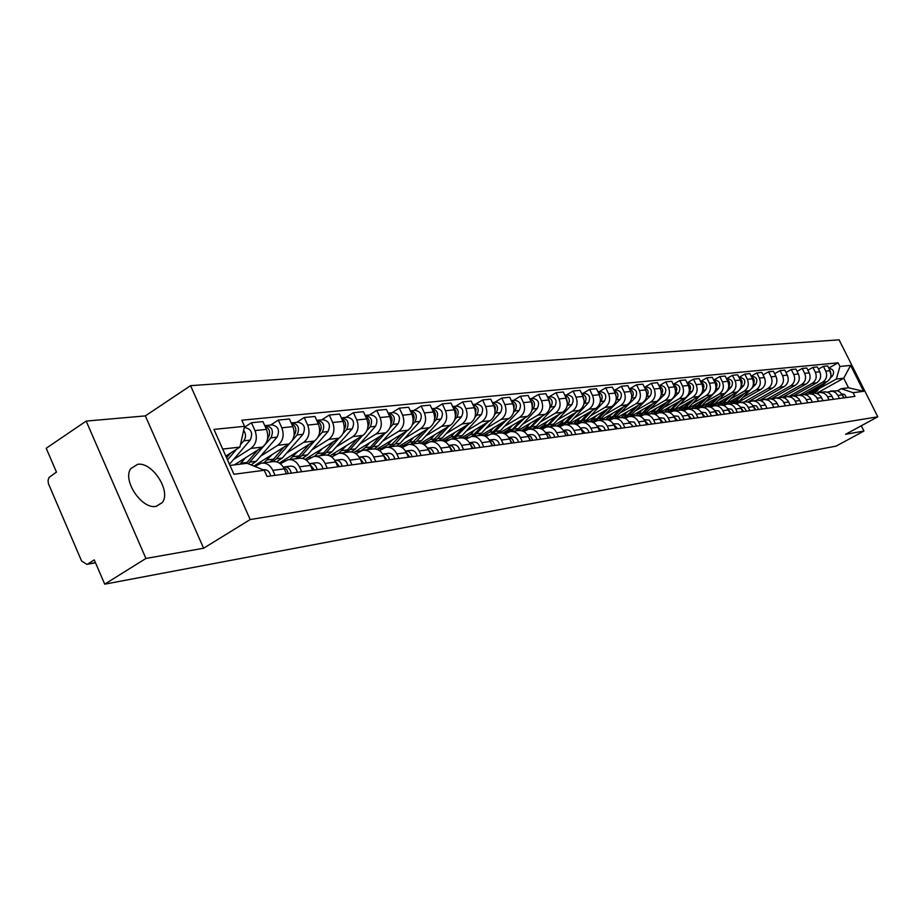 <?xml version="1.0" encoding="UTF-8"?>
<svg xmlns="http://www.w3.org/2000/svg" width="924" height="924" viewBox="0 0 924 924"><rect width="100%" height="100%" fill="white"/><g stroke="black" fill="none" stroke-linecap="round" stroke-linejoin="round"><path stroke-width="1.39" d="M156.017 506.352L162.254 502.587C171.46 491.406 152.31 461.619 137.63 464.333L130.758 468.641C122.199 480.307 141.822 509.551 156.017 506.352M86.175 421.09L145.923 558.466L104.712 584.164L836.081 446.13L863.94 431.046L845.576 434.303L877.8 416.805L839.073 339.836L190.563 385.666L145.357 415.892L86.175 421.09L46.2 448.256L56.456 472.083L49.111 477.396L48.06 480.318L48.406 483.633L81.578 560.972L86.833 564.345L95.403 562.566M145.923 558.466L203.603 548.232L250.185 519.554L877.8 416.805M104.712 584.164L94.248 559.886L87.965 563.871M863.94 431.046L861.295 425.768M804.111 394.479L827.003 381.67C830.849 378.956 831.889 375.306 830.11 370.709L827.719 365.927L823.365 366.354L825.767 371.159C827.558 375.779 826.518 379.452 822.649 382.178L799.884 394.918M827.234 392.099L832.524 391.175L835.677 392.654L837.929 395.437L842.214 394.871L839.974 392.099L837.514 390.806L830.491 391.037M842.214 394.871L843.727 397.898M818.456 369.126L823.365 366.354M837.929 395.437L839.442 398.475M793.416 395.888L816.654 382.871C820.535 380.122 821.575 376.426 819.773 371.783L817.359 366.955L812.912 367.394L815.338 372.245C817.139 376.911 816.1 380.63 812.196 383.379L789.235 396.269M833.529 399.284L831.242 394.975L828.551 392.642L825.201 391.776L820.119 392.353M807.888 370.224L812.912 367.394M816.781 393.451L820.096 392.353L824.15 393.208L826.841 395.553L829.151 399.884M782.455 397.355L806.063 384.095C809.978 381.323 811.029 377.581 809.205 372.88L806.768 367.995L802.217 368.445L804.665 373.354C806.49 378.078 805.439 381.843 801.501 384.627L778.343 397.643M823.099 400.704L820.778 396.35L818.075 393.994L814.691 393.104L809.493 393.705M797.077 371.356L802.217 368.445M806.086 394.837L809.47 393.705L813.559 394.571L816.285 396.939L818.606 401.316M771.217 398.868L795.217 385.354C799.168 382.548 800.23 378.771 798.394 374.001L795.934 369.057L791.267 369.519L793.739 374.486C795.587 379.279 794.524 383.079 790.551 385.886L767.186 399.064M812.415 402.159L810.082 397.759L807.345 395.368L803.926 394.467L798.625 395.079M786.001 372.511L791.267 369.519M795.137 396.246L798.602 395.079L802.725 395.957L805.474 398.359L807.83 402.783M759.69 400.427L784.118 386.636C788.103 383.807 789.177 379.972 787.317 375.156L784.834 370.154L780.064 370.628L782.559 375.652C784.418 380.492 783.344 384.338 779.348 387.191L755.774 400.508M801.489 403.649L799.121 399.191L796.361 396.777L792.919 395.865L787.491 396.488M774.67 373.689L780.064 370.628M783.933 397.701L787.467 396.488L791.637 397.378L794.409 399.803L796.788 404.285M747.874 402.032L772.764 387.953C776.784 385.089 777.858 381.219 775.987 376.334L773.469 371.275L768.583 371.76L771.113 376.842C772.984 381.751 771.91 385.631 767.867 388.519L744.086 401.986M790.297 405.174L787.906 400.658L785.111 398.209L781.646 397.297L776.091 397.932M763.062 374.901L768.583 371.76M772.452 399.18L776.068 397.932L780.272 398.833L783.078 401.293L785.469 405.832M735.747 403.696L761.122 389.304C765.188 386.394 766.262 382.478 764.379 377.546L761.838 372.418L756.825 372.915L759.378 378.066C761.272 383.033 760.186 386.96 756.121 389.882L742.954 397.355M778.828 406.733L776.414 402.171L773.596 399.688L770.096 398.764L764.414 399.411M751.177 376.149L756.825 372.915M760.683 400.704L764.391 399.411L768.641 400.323L771.471 402.818L773.885 407.403M723.307 405.405L749.202 390.679C753.303 387.745 754.388 383.783 752.483 378.782L749.918 373.596L744.779 374.104L747.354 379.314C749.272 384.338 748.186 388.323 744.074 391.279L730.792 398.833M767.082 408.339L765.453 405.047C763.455 401.501 760.567 399.942 756.802 400.369L752.459 400.924M738.992 377.431L744.779 374.104M748.625 402.263L751.709 401.016C755.486 400.577 758.385 402.148 760.383 405.717L762.023 409.02M710.533 407.172L736.982 392.099C741.117 389.131 742.215 385.112 740.286 380.053L737.699 374.798L732.443 375.317L735.042 380.607C736.982 385.689 735.874 389.72 731.727 392.7L718.318 400.358M755.035 409.979L753.395 406.652C751.374 403.049 748.463 401.466 744.663 401.917L740.193 402.483M726.495 378.736L732.443 375.317M736.278 403.869L739.431 402.575C743.254 402.136 746.176 403.719 748.197 407.334L749.849 410.683M699.549 407.784L724.462 393.543C728.632 390.54 729.741 386.475 727.789 381.358L725.178 376.033L719.784 376.565L722.406 381.912C724.37 387.064 723.249 391.152 719.068 394.167L705.543 401.905M742.688 411.654L741.036 408.293C738.992 404.643 736.058 403.049 732.212 403.488L727.615 404.065M713.698 380.076L719.784 376.565M723.608 405.509L726.853 404.169C730.711 403.719 733.656 405.324 735.712 408.997L737.375 412.381M686.775 409.274L711.619 395.033C715.823 391.995 716.943 387.884 714.968 382.686L712.335 377.304L706.802 377.847L709.447 383.264C711.434 388.484 710.313 392.619 706.086 395.668L692.434 403.511M730.029 413.386L728.355 409.967C726.299 406.271 723.33 404.654 719.449 405.105L714.726 405.705M700.623 381.416L706.802 377.847M710.602 407.195L713.952 405.798C717.844 405.347 720.824 406.976 722.891 410.695L724.578 414.125M673.457 410.926L698.452 396.558C702.69 393.485 703.822 389.316 701.824 384.061L699.156 378.597L693.485 379.163L696.165 384.65C698.163 389.928 697.031 394.121 692.769 397.216L678.99 405.151M717.047 415.153L715.349 411.688C713.27 407.958 710.267 406.306 706.363 406.768L701.501 407.38M687.248 382.779L693.485 379.163M697.274 408.928L700.715 407.472C704.642 407.022 707.657 408.674 709.748 412.439L711.445 415.916M675.987 420.743L674.243 417.14C672.083 413.247 668.999 411.538 664.968 412L659.667 412.682L684.927 398.128C689.212 395.01 690.355 390.783 688.334 385.458L685.643 379.937L679.81 380.503L682.524 386.07C684.545 391.418 683.414 395.668 679.105 398.798L665.199 406.826M703.718 416.967L702.009 413.467C699.895 409.678 696.869 408.004 692.919 408.466L687.918 409.101M673.527 384.165L679.81 380.503M683.575 410.706L687.133 409.193C691.094 408.743 694.143 410.418 696.257 414.229L697.978 417.752M645.576 414.46L671.055 399.734C675.386 396.581 676.53 392.296 674.485 386.902L671.76 381.3L665.777 381.889L668.526 387.526C670.57 392.954 669.415 397.251 665.072 400.427L651.039 408.558M690.032 418.826L688.311 415.28C686.174 411.434 683.125 409.748 679.128 410.21L673.989 410.868M659.436 385.597L665.777 381.889M669.53 412.543L673.192 410.961C677.188 410.499 680.26 412.196 682.397 416.066L684.141 419.635M631.092 416.297L656.814 401.386C661.18 398.186 662.335 393.855 660.267 388.38L657.518 382.709L651.374 383.31L654.146 389.027C656.213 394.525 655.058 398.879 650.669 402.09L636.486 410.325M644.964 387.064L651.374 383.31M655.093 414.414L658.87 412.774C662.912 412.312 666.008 414.033 668.168 417.948L669.923 421.575M623.631 417.798L629.325 414.668L638.184 405.405M616.216 418.179L642.18 403.072C646.592 399.838 647.747 395.449 645.668 389.905L642.885 384.153L636.567 384.765L639.373 390.563C641.464 396.142 640.297 400.554 635.874 403.811L621.552 412.15M661.549 422.707L659.782 419.057C657.611 415.119 654.492 413.374 650.427 413.848L644.964 414.541M630.099 388.565L636.567 384.765M640.251 416.354L644.155 414.645C648.232 414.171 651.374 415.916 653.557 419.889L655.335 423.562M600.935 420.12L627.142 404.816C631.6 401.536 632.767 397.089 630.665 391.464L627.835 385.631L621.355 386.267L624.185 392.146C626.299 397.794 625.132 402.275 620.662 405.567L606.202 414.021M646.719 424.728L644.94 421.032C642.734 417.024 639.581 415.269 635.481 415.742L629.845 416.447M614.83 390.124L621.355 386.267M625.005 418.341L629.025 416.551C633.159 416.077 636.324 417.856 638.53 421.875L640.32 425.606M593.104 421.679L592.33 422.129M585.227 422.106L611.688 406.606C616.181 403.28 617.359 398.775 615.234 393.07L612.381 387.156L605.717 387.814L608.581 393.763C610.718 399.503 609.528 404.042 605.024 407.38L590.424 415.939M629.891 423.504L629.671 423.053C627.442 418.999 624.266 417.209 620.108 417.683L614.31 418.422M599.122 391.707L605.717 387.814M609.332 420.385L613.478 418.526C617.648 418.041 620.847 419.843 623.076 423.931L624.901 427.708M577.2 423.7L576.01 424.393M569.08 424.151L595.795 408.454C600.334 405.082 601.524 400.508 599.364 394.721L596.488 388.727L589.628 389.397L592.515 395.437C594.686 401.259 593.497 405.855 588.934 409.24L574.197 417.914M615.8 428.944L613.975 425.132C611.723 421.021 608.5 419.207 604.308 419.681L598.325 420.443M582.963 393.347L589.628 389.397M593.196 422.487L597.493 420.547C601.697 420.062 604.931 421.887 607.195 426.033L609.031 429.868M560.845 425.779L559.205 426.749M552.471 426.253L579.452 410.337C584.026 406.93 585.227 402.287 583.044 396.419L580.133 390.332L573.076 391.025L575.999 397.158C578.193 403.06 576.992 407.727 572.395 411.157L557.507 419.958M599.664 431.138L597.816 427.281C595.541 423.1 592.296 421.252 588.057 421.748L581.889 422.522M566.354 395.033L573.076 391.025M576.599 424.659L581.034 422.638C585.285 422.141 588.553 424.001 590.84 428.205L592.7 432.086M544.028 427.916L541.868 429.186M535.389 428.413L562.624 412.289C567.255 408.835 568.456 404.123 566.25 398.175L563.305 391.995L556.029 392.712L558.997 398.925C561.214 404.92 560.002 409.655 555.359 413.132L540.332 422.049M583.056 433.402L581.196 429.487C578.886 425.248 575.606 423.365 571.332 423.862L564.957 424.67M549.249 396.766L556.029 392.712M559.505 426.9L564.102 424.774C568.399 424.278 571.702 426.172 574.012 430.434L575.883 434.384M517.798 430.642L545.299 414.298C549.976 410.787 551.189 406.017 548.96 399.977L545.98 393.705L538.484 394.433L541.487 400.75C543.728 406.826 542.504 411.63 537.814 415.165L522.638 424.208M565.962 435.735L564.067 431.751C561.746 427.454 558.419 425.548 554.1 426.045L547.528 426.876M531.635 398.556L538.484 394.433M541.903 429.21L546.662 426.992C551.004 426.484 554.342 428.401 556.675 432.732L558.581 436.74M499.711 432.917L527.465 416.366C532.178 412.809 533.402 407.958 531.15 401.825L528.124 395.46L520.408 396.223L523.446 402.633C525.721 408.801 524.486 413.675 519.75 417.255L504.412 426.426M548.348 438.126L546.442 434.095C544.086 429.718 540.725 427.789 536.359 428.297L529.567 429.152M513.49 400.392L520.408 396.223M523.758 431.589L528.69 429.267C533.079 428.759 536.451 430.7 538.819 435.1L540.736 439.166M480.988 435.331L509.078 418.491C513.836 414.888 515.072 409.967 512.785 403.742L509.736 397.274L501.778 398.059L504.851 404.562C507.149 410.834 505.913 415.777 501.131 419.415L485.643 428.713M530.203 440.598L528.262 436.498C525.883 432.062 522.487 430.099 518.075 430.607L511.053 431.496M494.79 402.298L501.778 398.059M505.058 434.037L510.175 431.612C514.599 431.092 518.006 433.079 520.408 437.549L522.349 441.672M461.573 437.872L490.124 420.686C494.929 417.024 496.176 412.035 493.866 405.705L490.771 399.145L482.571 399.953L485.678 406.56C488.011 412.924 486.752 417.948 481.924 421.644L466.285 431.069M511.48 443.15L509.517 438.981C507.114 434.476 503.684 432.478 499.226 432.998L491.961 433.91M475.514 404.25L482.571 399.953M485.77 436.578L491.071 434.026C495.553 433.506 498.995 435.527 501.42 440.067L503.384 444.259M441.476 440.54L470.57 422.949C475.433 419.23 476.692 414.16 474.335 407.738L471.217 401.074L462.751 401.905L465.892 408.616C468.26 415.084 466.99 420.189 462.116 423.931L446.315 433.506M492.18 445.784L490.194 441.545C487.757 436.971 484.28 434.938 479.775 435.458L472.268 436.405M455.624 406.271L462.751 401.905M465.869 439.2L471.367 436.521C475.895 436.001 479.383 438.045 481.831 442.654L483.818 446.916M420.686 443.335L450.404 425.294C455.301 421.517 456.572 416.366 454.192 409.84L451.028 403.06L442.296 403.915L445.483 410.741C447.863 417.313 446.592 422.499 441.672 426.299L425.698 436.024M472.245 448.498L470.247 444.19C467.775 439.535 464.264 437.479 459.713 437.999L451.94 438.981M435.089 408.35L442.296 403.915M445.31 441.903L451.028 439.096C455.601 438.577 459.124 440.656 461.607 445.345L463.629 449.676M399.156 446.269L429.568 427.708C434.523 423.873 435.805 418.641 433.391 412L430.191 405.116L421.171 406.006L424.393 412.936C426.807 419.623 425.537 424.89 420.559 428.748L404.423 438.611M451.674 451.305L449.642 446.927C447.147 442.192 443.589 440.09 438.992 440.621L430.942 441.637M413.894 410.499L421.171 406.006M424.081 444.71L430.03 441.764C434.65 441.222 438.207 443.347 440.725 448.105L442.769 452.517M376.865 449.33L408.062 430.191C413.063 426.299 414.345 420.986 411.908 414.241L408.662 407.23L399.341 408.154L402.61 415.211C405.058 422.002 403.765 427.362 398.741 431.277L382.444 441.291M430.422 454.192L428.355 449.745C425.825 444.941 422.245 442.792 417.59 443.335L409.251 444.386M391.995 412.716L399.341 408.154M402.136 447.609L408.327 444.502C412.993 443.97 416.597 446.119 419.138 450.97L421.205 455.451M353.776 452.529L385.816 432.767C390.875 428.817 392.169 423.411 389.697 416.551L386.417 409.424L376.773 410.372L380.076 417.556C382.559 424.463 381.266 429.903 376.183 433.887L359.725 444.063M408.443 457.184L406.352 452.668C403.8 447.77 400.161 445.599 395.472 446.13L386.821 447.228M369.346 415.015L376.773 410.372M379.452 450.612L385.886 447.355C390.598 446.8 394.248 448.995 396.823 453.927L398.925 458.489M329.856 455.878L362.832 435.435C367.937 431.416 369.242 425.918 366.736 418.942L363.409 411.7L353.43 412.682L356.779 419.981C359.297 427.003 357.992 432.548 352.864 436.59L336.232 446.927M385.712 460.279L383.599 455.682C381.011 450.704 377.339 448.487 372.591 449.029L363.629 450.173M345.934 417.394L353.43 412.682M355.971 453.73L362.682 450.288C367.44 449.734 371.136 451.975 373.735 456.987L375.86 461.63M305.059 459.378L339.039 438.184C344.19 434.107 345.507 428.517 342.966 421.413L339.605 414.044L329.279 415.061L332.663 422.487C335.216 429.637 333.899 435.273 328.725 439.385L311.908 449.896M362.196 463.49L360.06 458.801C357.426 453.742 353.719 451.478 348.914 452.032L339.616 453.21M321.702 419.854L329.279 415.061M331.658 456.953L338.658 453.326C343.474 452.772 347.205 455.047 349.849 460.164L351.998 464.876M279.325 463.051L314.403 441.048C319.612 436.89 320.94 431.208 318.364 423.977L314.945 416.47L304.262 417.521L307.692 425.086C310.279 432.374 308.951 438.103 303.719 442.284L286.74 452.956M337.838 466.805L335.678 462.035C333.01 456.883 329.256 454.573 324.405 455.139L314.749 456.364M296.604 422.395L304.262 417.521M306.479 460.314L313.779 456.479C318.653 455.925 322.418 458.246 325.098 463.444L327.281 468.249M253.938 466.054L288.889 443.994C294.155 439.778 295.484 433.991 292.873 426.634L289.42 418.988L278.332 420.085L281.808 427.789C284.43 435.192 283.102 441.025 277.812 445.276L260.66 456.144M312.612 470.247L310.406 465.384C307.715 460.129 303.915 457.784 299.018 458.35L288.969 459.621M270.605 425.028L278.332 420.085M280.376 463.79L287.999 459.748C292.92 459.182 296.731 461.55 299.445 466.839L301.651 471.737M234.396 464.887L262.439 447.066C267.752 442.769 269.092 436.879 266.447 429.383L262.947 421.598L251.455 422.73L254.978 430.572C257.634 438.126 256.295 444.063 250.958 448.394L233.622 459.436M286.44 473.804L284.222 468.861C281.485 463.513 277.65 461.111 272.695 461.688L262.254 463.005M244.352 427.315L251.455 422.73M254.851 466.435L261.261 463.132C266.239 462.566 270.097 464.968 272.846 470.374L275.086 475.352M816.527 393.37L843.727 378.205L836.359 379.048L820.5 387.895M837.456 390.783L841.198 388.704L848.532 387.78L843.727 378.205L850.611 365.396L863.64 391.302L853.083 392.688L841.198 388.704M229.995 465.43L247.135 463.282L264.276 470.27L267.048 476.449L854.931 396.373L853.083 392.688M264.276 470.27L233.934 474.278L213.941 429.394L244.571 426.322L239.905 447.101L222.707 449.064M836.359 379.048L839.928 366.47L838.091 362.82L241.822 420.201L244.571 426.322M839.928 366.47L850.611 365.396M190.563 385.666L250.185 519.554M145.357 415.892L203.603 548.232M225.837 456.098L239.905 447.101M828.782 368.052L838.091 362.82M863.64 391.302L848.532 387.78M842.111 394.663L844.12 397.84M841.591 393.786L844.744 394.583L846.43 397.528M812.196 393.358L821.679 384.65M814.471 393.104L826.403 382.005M830.202 378.205L832.466 375.952C834.684 371.714 833.529 369.196 829.024 368.399L828.955 368.399M831.011 374.925L829.359 369.207M811.076 393.497L819.449 385.897M805.509 394.675L806.721 394.479M808.662 393.809L814.702 388.554M753.037 405.983L755.913 409.852M752.702 405.463L756.444 405.925L758.708 409.471M740.644 407.565L743.647 411.526M740.332 407.08L744.213 407.542L746.511 411.134M727.927 409.193L731.069 413.236M727.638 408.755L731.681 409.205L734.003 412.843M714.899 410.868L718.156 415.003M714.633 410.452L718.837 410.903L721.17 414.587M702.737 414.945L703.129 415.765M701.524 412.578L704.92 416.805M701.281 412.208L705.647 412.647L708.003 416.377M688.865 416.424L689.639 418.006M687.791 414.345L691.325 418.653M687.572 414.01L692.111 414.437L694.49 418.226M674.693 418.075L675.721 420.189M673.688 416.158L677.373 420.559M673.492 415.858L678.216 416.274L680.63 420.108M660.152 419.808L661.399 422.372M659.205 418.018L663.039 422.511M659.031 417.752L663.94 418.168L666.377 422.049M645.218 421.621L646.661 424.601M644.328 419.935L648.313 424.509M644.178 419.704L649.283 420.108L651.743 424.047M629.025 421.91L633.171 426.576M628.898 421.714L634.211 422.095L636.705 426.091M614.125 425.456L615.881 428.932M613.305 423.943L617.613 428.701M613.189 423.781L618.214 423.862L620.397 425.86L621.24 428.205M597.909 427.466L599.826 431.115M597.123 426.033L601.593 430.873M597.031 425.895L602.275 425.964L604.123 427.477L605.336 430.365M581.219 429.556L583.298 433.368M580.468 428.193L585.123 433.125M580.399 428.078L583.056 427.731C586.174 427.535 588.138 429.152 588.969 432.594M564.044 431.704L566.273 435.689M563.317 430.411L566.504 431.97L568.156 435.435M563.27 430.33L566.146 429.949C569.288 429.752 571.275 431.392 572.118 434.892M733.679 403.372L744.34 393.439M735.088 403.522L739.466 400.901L750.069 390.113M751.709 388.438L755.659 384.419C758.015 379.822 756.779 377.084 751.974 376.207L751.247 376.287M753.395 384.13C754.943 381.069 754.307 378.621 751.501 376.807M732.57 403.43L741.718 394.941M729.729 403.8L736.128 398.117M721.228 405.001L732.212 394.814M722.487 405.174L727.269 402.425L738.357 391.106M739.108 390.344L743.612 385.735C745.98 381.092 744.732 378.332 739.881 377.431L739.038 377.523M741.198 385.574C742.861 382.397 742.226 379.868 739.281 378.008M720.223 405.012L729.521 396.35M717.336 405.37L723.792 399.618M708.442 406.676L711.838 404.354L719.773 396.223M709.54 406.86L714.772 403.996L731.254 387.098C733.644 382.397 732.397 379.602 727.488 378.69L726.53 378.794M728.701 387.041C730.491 383.749 729.845 381.15 726.749 379.244M707.518 406.641L717.012 397.805M704.631 406.976L711.157 401.155M695.287 408.408L698.96 405.971L707.033 397.667M696.5 408.524L701.963 405.59L718.595 388.496C720.997 383.737 719.738 380.896 714.783 379.983L713.698 380.087M715.881 388.542C717.809 385.146 717.151 382.467 713.906 380.503M694.444 408.35L704.204 399.284M691.614 408.627L698.186 402.725M681.762 410.187L685.735 407.623L693.959 399.133M682.409 410.325L688.819 407.23L705.601 389.928C708.038 385.112 706.756 382.236 701.755 381.3L700.542 381.427M702.725 390.078C704.793 386.579 704.123 383.818 700.727 381.808M680.988 410.106L691.06 400.808M678.262 410.325L684.892 404.354M667.844 412.023L672.187 409.309L680.561 400.646M668.826 412.046L675.34 408.916L692.284 391.395C694.733 386.521 693.439 383.599 688.392 382.663L687.04 382.79M689.235 391.661C691.441 388.034 690.759 385.204 687.202 383.137M667.151 411.919L670.685 409.505L677.581 402.367M664.552 412.058L671.251 406.006M688.981 387.168L688.322 385.423M653.522 413.906L658.269 411.053L666.805 402.194M654.931 413.813L656.652 413.525M658.477 412.855L678.609 392.908C681.08 387.964 679.764 385.008 674.682 384.049L673.169 384.199M678.609 392.908L675.398 393.254C677.731 389.524 677.038 386.613 673.33 384.511M652.91 413.802L656.733 411.249L663.744 403.961M650.508 413.837L657.253 407.715M675.282 389.154L674.301 386.509M638.761 415.835L643.993 412.832L652.679 403.776M640.679 415.627L641.764 415.477M644.363 414.61L664.564 394.456C667.059 389.443 665.742 386.451 660.602 385.481L658.939 385.643M661.168 394.929L661.272 394.814C663.651 390.968 662.912 388.011 659.078 385.92M638.241 415.731L642.411 413.04L649.537 405.601M636.082 415.65L642.873 409.459M661.157 391.083L659.967 387.757M623.527 417.81L626.033 417.486M629.752 416.458L650.149 396.038C652.667 390.968 651.328 387.93 646.142 386.948L644.317 387.133M646.557 396.639L646.765 396.408C649.179 392.446 648.394 389.443 644.444 387.375M623.134 417.717L627.708 414.876L634.961 407.276M621.182 417.567L628.112 411.261M646.615 392.989L645.264 389.073M607.773 419.819L614.264 416.551L623.284 407.068M611.007 419.404L608.477 419.715M614.737 418.364L635.342 397.667C637.883 392.527 636.532 389.454 631.288 388.45L629.302 388.646M631.531 398.406L631.866 398.059C634.303 393.971 633.483 390.91 629.406 388.865M607.565 419.762L612.6 416.759L619.981 408.997M605.821 419.565L612.947 413.109M631.669 394.906L630.168 390.459M591.579 421.841L598.787 418.491L607.98 408.778M599.329 420.316L620.12 399.353C622.684 394.132 621.321 391.025 616.019 389.997L613.859 390.217M616.1 400.219L616.551 399.746C619.022 395.53 618.156 392.423 613.94 390.402M591.487 421.864L597.066 418.699L604.585 410.776M589.974 421.633L597.354 415.003M616.285 396.858L614.668 391.903M575.571 423.873L582.871 420.478L592.249 410.533M583.483 422.326L586.578 420.016L604.481 401.074C607.056 395.784 605.67 392.631 600.323 391.591L597.978 391.834M600.219 402.09L600.808 401.478C603.314 397.135 602.39 393.971 598.047 391.984M575.202 423.954L581.104 420.697L588.761 412.589M573.631 423.781L581.323 416.955M600.45 398.845L598.729 393.405M559.124 425.964L562.185 425.375M562.889 425.098L566.504 422.522L576.079 412.335M567.197 424.393L570.316 422.049L588.38 402.841C590.99 397.493 589.593 394.282 584.187 393.231L581.646 393.485M583.887 404.031L584.603 403.257C587.144 398.787 586.174 395.564 581.704 393.612M557.692 426.172L564.691 422.753L572.487 414.449M556.756 425.999L560.833 423.227L564.841 418.965M584.164 400.866L582.339 394.952M542.192 428.112L544.224 427.847M546.465 427.027L559.436 414.183M550.438 426.507L553.591 424.139L571.829 404.666C574.451 399.237 573.042 395.98 567.579 394.906L564.83 395.195M567.07 406.029L567.937 405.105C570.512 400.473 569.496 397.204 564.876 395.287M540.736 428.332L547.793 424.855L555.74 416.366M539.35 428.297L543.832 425.352L547.874 421.021M567.394 402.922L565.488 396.558M524.774 430.33L526.102 430.203M529.163 429.186L542.307 416.077M533.183 428.69L536.37 426.287L554.781 406.548C557.438 401.039 556.005 397.736 550.485 396.65L547.516 396.95M549.757 408.085L550.773 406.987C553.384 402.217 552.309 398.891 547.551 397.02M523.284 430.549L530.411 427.027L538.507 418.341M521.355 430.676L526.322 427.546L530.411 423.146M550.115 405.035L548.128 398.221M546.361 433.922L548.752 438.08M545.657 432.709L548.96 434.245L550.681 437.814M545.622 432.651L548.729 432.236C551.905 432.039 553.915 433.714 554.758 437.26M506.826 432.605L507.542 432.559M511.261 431.473L524.682 418.029M515.43 430.942L518.653 428.505L537.237 408.477C539.905 402.887 538.461 399.538 532.882 398.429L529.683 398.752M531.912 410.221L533.102 408.939C535.747 404.007 534.615 400.623 529.718 398.81M505.312 432.836L512.508 429.267L520.755 420.362M502.748 433.113L508.292 429.799L512.427 425.34M532.316 407.207L532.432 403.176L530.249 399.942M528.124 436.22L530.688 440.54M527.465 435.077L530.884 436.59L532.686 440.263M527.442 435.031L530.78 434.592C533.991 434.396 536.024 436.093 536.879 439.697M492.839 433.806L506.514 420.027M497.147 433.264L500.392 430.78L519.149 410.475C521.852 404.804 520.385 401.397 514.749 400.265L511.318 400.623M513.525 412.439L514.899 410.937C517.579 405.844 516.389 402.414 511.33 400.658M486.798 435.192L488.6 434.892M490.736 434.095L502.483 422.453M483.483 435.608L489.72 432.12L493.89 427.593M513.975 409.424L514.194 405.139L511.838 401.721M509.332 438.588L512.069 443.07M508.708 437.526L512.243 439.004L514.125 442.792M508.685 437.502L512.289 437.029C515.534 436.821 517.59 438.542 518.456 442.203M473.862 436.209L487.803 422.083M478.297 435.643L481.577 433.137L500.519 412.531C503.245 406.768 501.755 403.314 496.061 402.159L492.377 402.541M494.548 414.737L496.13 413.016C498.844 407.738 497.597 404.25 492.377 402.564M467.717 437.618L464.322 438.045L470.582 434.511L474.786 429.914M471.794 436.451L483.633 424.59M463.467 438.161L464.322 438.045M495.056 411.7L495.38 407.161L492.85 403.557M489.939 441.048L492.862 445.691M499.445 444.791C498.567 441.071 496.488 439.327 493.208 439.524L489.35 440.032L493.023 441.499L494.975 445.403M454.296 438.681L468.514 424.197M458.87 438.103L462.173 435.562L481.3 414.645C484.049 408.801 482.547 405.289 476.796 404.123L472.834 404.527C478.205 406.156 479.521 409.69 476.784 415.142L481.3 414.645M474.982 417.117L476.784 415.142M452.125 438.958L464.218 426.796M442.561 440.736L444.513 440.563L450.843 436.971L455.093 432.317M475.548 414.044L475.987 409.24L473.273 405.451M469.935 443.578L473.042 448.394M479.845 447.459C478.944 443.693 476.842 441.903 473.527 442.111L469.392 442.654L473.18 444.063L475.225 448.094M434.118 441.245L437.468 438.646L448.602 426.38M438.831 440.644L442.169 438.057L461.48 416.828C464.252 410.891 462.728 407.322 456.918 406.133L452.714 406.56M454.781 419.588L456.814 417.348C459.586 411.7 458.2 408.108 452.668 406.56M431.878 441.522L444.178 429.071M420.836 443.243L424.081 443.162L430.469 439.524L434.765 434.788M455.405 416.447C456.906 412.716 456.121 409.713 453.072 407.415M449.272 446.2L452.575 451.178M448.775 445.356C451.986 445.356 454.007 447.193 454.839 450.866M448.937 445.345L453.222 444.779C456.572 444.571 458.697 446.384 459.598 450.219M413.282 443.878L416.666 441.245L428.066 428.621M418.179 443.243L421.529 440.644L441.014 419.08C443.82 413.051 442.273 409.436 436.405 408.212L432.051 408.662M433.91 422.153L436.197 419.612C439.004 413.767 437.549 410.117 431.843 408.674M410.972 444.167L423.492 431.416M399.711 445.922L402.991 445.842L409.447 442.146L413.779 437.341M434.603 418.93C436.29 414.992 435.493 411.838 432.213 409.447M427.928 448.914L431.439 454.054M427.477 448.152C430.792 448.059 432.894 449.919 433.772 453.742M432.016 447.586L432.236 447.539C435.631 447.32 437.78 449.168 438.692 453.072M391.776 446.604L395.195 443.924L406.86 430.931M396.731 446.003L400.207 443.301L419.889 421.413C422.707 415.28 421.159 411.607 415.211 410.36L410.706 410.822M412.335 424.832L414.911 421.956C417.74 415.892 416.216 412.196 410.337 410.857M389.385 446.904L402.148 433.818M377.893 448.694L381.219 448.614L387.733 444.86L392.111 439.974M413.12 421.483C415.015 417.348 414.195 414.033 410.672 411.561M405.879 451.721L409.586 457.034M405.474 451.051C408.893 450.843 411.076 452.725 412.012 456.699M410.348 450.427L410.568 450.381C413.987 450.173 416.158 452.044 417.094 456.006M369.554 449.422L373.007 446.708L384.962 433.298M374.474 448.902L378.193 446.049L398.059 423.816C400.912 417.59 399.33 413.848 393.324 412.589L388.658 413.063M390.02 427.639L392.919 424.382C395.772 418.133 394.19 414.379 388.172 413.109L388.115 413.12M367.082 449.734L370.536 447.008L380.087 436.313M355.359 451.559L360.614 450.947M361.249 450.681L365.292 447.666L369.716 442.7M390.91 424.104C393.012 419.773 392.18 416.308 388.403 413.733M383.067 454.631L386.994 460.106M382.709 454.054L382.871 454.019C386.348 453.799 388.554 455.717 389.501 459.771M387.93 453.372L388.161 453.326C391.614 453.107 393.82 455.024 394.756 459.055M346.581 452.321L350.069 449.572L362.323 435.747M351.363 451.94L355.428 448.902L375.491 426.311C378.366 419.97 376.761 416.17 370.697 414.876L365.858 415.373M366.92 430.561L370.178 426.888C373.053 420.536 371.448 416.712 365.361 415.419L365.142 415.465M344.04 452.644L347.516 449.884L357.276 438.877M332.062 454.516L335.909 454.342M338.6 453.338L346.558 445.518M367.937 426.819C370.27 422.28 369.415 418.664 365.384 415.996M359.459 457.646L363.629 463.294M359.17 457.161L359.517 457.08C363.017 456.872 365.246 458.824 366.216 462.936M364.749 456.41L364.98 456.364C368.468 456.156 370.697 458.096 371.656 462.196M322.834 455.336L326.345 452.529L338.912 438.265M327.373 455.105L331.889 451.836L352.148 428.875C355.047 422.441 353.43 418.572 347.297 417.255L342.273 417.764M342.977 433.645L346.65 429.487C349.549 423.019 347.932 419.138 341.776 417.81L341.36 417.902M320.189 455.671L323.712 452.864L333.691 441.522M307.958 457.565L310.88 457.576M314.587 456.375L322.615 448.429M344.167 429.614C346.743 424.867 345.865 421.101 341.568 418.341M335.019 460.776L339.42 466.585M334.788 460.383L335.32 460.256C338.865 460.048 341.129 462.035 342.099 466.227M340.748 459.563L340.979 459.517C344.513 459.297 346.766 461.284 347.747 465.453M298.244 458.443L301.802 455.601L314.703 440.852M302.437 458.408L307.542 454.885L327.985 431.543C330.919 424.994 329.279 421.055 323.065 419.715L317.856 420.235M318.133 436.925L322.291 432.166C325.225 425.594 323.585 421.633 317.359 420.293L316.747 420.432M295.518 458.789L299.076 455.936L309.286 444.248M283.021 460.729L285.123 460.822M289.697 459.528L297.817 451.455M319.565 432.467L319.589 432.467C322.372 427.512 321.471 423.608 316.909 420.767M309.702 464.021L314.356 470.004M309.528 463.721L310.268 463.548C313.848 463.328 316.135 465.361 317.128 469.623M315.904 462.832L316.135 462.774C319.704 462.566 321.979 464.587 322.973 468.826M272.811 461.665L276.38 458.778L289.732 443.393M276.495 461.827L282.328 458.038L302.968 434.292C305.925 427.639 304.262 423.619 297.99 422.256L292.585 422.799M292.296 440.448L297.078 434.95C300.023 428.262 298.36 424.232 292.076 422.857L291.256 423.065M269.97 462.035L273.562 459.136L284.014 447.077M257.184 464.01L258.547 464.114M263.941 462.797L272.141 454.573M294.063 435.493L294.271 435.25C297.101 430.087 296.13 426.091 291.36 423.284M283.46 467.394L286.683 469.554L288.369 473.55M283.333 467.186L284.303 466.955C287.93 466.747 290.24 468.803 291.245 473.157M290.148 466.216L290.379 466.158C293.994 465.95 296.304 468.006 297.297 472.326M248.302 463.756L264.252 445.576M251.097 464.899L256.202 461.295L277.05 437.156C280.018 430.376 278.343 426.287 272.002 424.89L266.378 425.467M265.107 444.583L270.928 437.826C273.908 431.023 272.222 426.923 265.869 425.514L264.841 425.802M246.2 463.398L257.831 449.988M239.963 464.183L245.518 457.807M267.625 438.611L268.029 438.149C270.905 432.755 269.854 428.678 264.888 425.906M263.444 469.715L263.675 469.669C267.325 469.45 269.658 471.552 270.686 475.952M227.523 459.886L236.694 449.156M240.413 444.802L243.821 440.817C246.142 437.422 246.084 433.945 243.659 430.376M229.475 464.275L250.173 440.113C253.164 433.217 251.467 429.048 245.045 427.627L244.259 427.708M226.588 457.796L230.688 453.003M241.43 440.274L242.504 435.504M250.958 448.394L262.439 447.066M277.812 445.276L288.889 443.994M303.719 442.284L314.403 441.048M328.725 439.385L339.039 438.184M352.864 436.59L362.832 435.435M376.183 433.887L385.816 432.767M398.741 431.277L408.062 430.191M420.559 428.748L429.568 427.708M441.672 426.299L450.404 425.294M462.116 423.931L470.57 422.949M481.924 421.644L490.124 420.686M501.131 419.415L509.078 418.491M519.75 417.255L527.465 416.366M537.814 415.165L545.299 414.298M555.359 413.132L562.624 412.289M572.395 411.157L579.452 410.337M588.934 409.24L595.795 408.454M605.024 407.38L611.688 406.606M620.662 405.567L627.142 404.816M635.874 403.811L642.18 403.072M650.669 402.09L656.814 401.386M665.072 400.427L671.055 399.734M679.105 398.798L684.927 398.128M692.769 397.216L698.452 396.558M706.086 395.668L711.619 395.033M719.068 394.167L724.462 393.543M731.727 392.7L736.982 392.099M744.074 391.279L749.202 390.679M756.121 389.882L761.122 389.304M767.867 388.519L772.764 387.953M779.348 387.191L784.118 386.636M790.551 385.886L795.217 385.354M801.501 384.627L806.063 384.095M812.196 383.379L816.654 382.871M822.649 382.178L827.003 381.67M299.445 466.839L310.406 465.384M325.098 463.444L335.678 462.035M349.849 460.164L360.06 458.801M373.735 456.987L383.599 455.682M396.823 453.927L406.352 452.668M419.138 450.97L428.355 449.745M440.725 448.105L449.642 446.927M461.607 445.345L470.247 444.19M481.831 442.654L490.194 441.545M501.42 440.067L509.517 438.981M520.408 437.549L528.262 436.498M538.819 435.1L546.442 434.095M556.675 432.732L564.067 431.751M574.012 430.434L581.196 429.487M590.84 428.205L597.816 427.281M607.195 426.033L613.975 425.132M623.076 423.931L629.671 423.053M638.53 421.875L644.94 421.032M653.557 419.889L659.782 419.057M668.168 417.948L674.243 417.14M682.397 416.066L688.311 415.28M696.257 414.229L702.009 413.467M709.748 412.439L715.349 411.688M722.891 410.695L728.355 409.967M735.712 408.997L741.036 408.293M748.197 407.334L753.395 406.652M760.383 405.717L765.453 405.047M772.279 404.146L777.223 403.488M783.875 402.61L788.703 401.963M795.206 401.108L799.907 400.485M806.259 399.642L810.856 399.029M817.059 398.209L821.551 397.609M827.615 396.812L832.004 396.223M272.846 470.374L284.222 468.861M281.808 427.789L292.873 426.634M307.692 425.086L318.364 423.977M332.663 422.487L342.966 421.413M356.779 419.981L366.736 418.942M380.076 417.556L389.697 416.551M402.61 415.211L411.908 414.241M424.393 412.936L433.391 412M445.483 410.741L454.192 409.84M465.892 408.616L474.335 407.738M485.678 406.56L493.866 405.705M504.851 404.562L512.785 403.742M523.446 402.633L531.15 401.825M541.487 400.75L548.96 399.977M558.997 398.925L566.25 398.175M575.999 397.158L583.044 396.419M592.515 395.437L599.364 394.721M608.581 393.763L615.234 393.07M624.185 392.146L630.665 391.464M639.373 390.563L645.668 389.905M654.146 389.027L660.267 388.38M668.526 387.526L674.485 386.902M682.524 386.07L688.334 385.458M696.165 384.65L701.824 384.061M709.447 383.264L714.968 382.686M722.406 381.912L727.789 381.358M735.042 380.607L740.286 380.053M747.354 379.314L752.483 378.782M759.378 378.066L764.379 377.546M771.113 376.842L775.987 376.334M782.559 375.652L787.317 375.156M793.739 374.486L798.394 374.001M804.665 373.354L809.205 372.88M815.338 372.245L819.773 371.783M825.767 371.159L830.11 370.709M254.978 430.572L266.447 429.383M814.841 391.487L817.209 391.187M830.872 376.126L832.466 375.952M811.33 391.926L813.721 391.626M736.671 401.259L739.466 400.901M753.314 384.673L755.659 384.419M732.547 401.767L735.354 401.42M724.416 402.783L727.269 402.425M741.129 386.013L743.612 385.735M720.177 403.314L723.053 402.956M711.838 404.354L714.772 403.996M728.643 387.387L731.254 387.098M707.495 404.897L710.452 404.527M698.96 405.971L701.963 405.59M715.834 388.796L718.595 388.496M694.501 406.525L697.528 406.144M685.735 407.623L688.819 407.23M702.702 390.251L705.601 389.928M681.173 408.189L684.28 407.807M672.187 409.309L675.34 408.916M689.223 391.73L692.284 391.395M667.498 409.898L670.685 409.505M658.269 411.053L661.515 410.649M653.464 411.654L656.733 411.249M643.993 412.832L647.32 412.416M661.272 394.814L664.564 394.456M639.05 413.455L642.411 413.04M629.325 414.668L632.744 414.241M646.765 396.408L650.149 396.038M624.254 415.303L627.708 414.876M614.264 416.551L617.775 416.112M631.866 398.059L635.342 397.667M609.055 417.209L612.6 416.759M598.787 418.491L602.39 418.041M616.551 399.746L620.12 399.353M593.427 419.161L597.066 418.699M582.871 420.478L586.578 420.016M600.808 401.478L604.481 401.074M577.361 421.159L581.104 420.697M566.504 422.522L570.316 422.049M584.603 403.257L588.38 402.841M560.833 423.227L564.691 422.753M549.664 424.624L553.591 424.139M567.937 405.105L571.829 404.666M543.832 425.352L547.793 424.855M532.328 426.796L536.37 426.287M550.773 406.987L554.781 406.548M526.322 427.546L530.411 427.027M514.483 429.025L518.653 428.505M533.102 408.939L537.237 408.477M508.292 429.799L512.508 429.267M496.096 431.323L500.392 430.78M514.899 410.937L519.149 410.475M489.72 432.12L494.063 431.577M477.154 433.691L481.577 433.137M496.13 413.016L500.519 412.531M470.582 434.511L475.052 433.945M457.611 436.128L462.173 435.562M450.843 436.971L455.451 436.394M437.468 438.646L442.169 438.057M456.814 417.348L461.48 416.828M430.469 439.524L435.227 438.923M416.666 441.245L421.529 440.644M436.197 419.612L441.014 419.08M409.447 442.146L414.356 441.533M395.195 443.924L400.207 443.301M414.911 421.956L419.889 421.413M387.733 444.86L392.804 444.225M373.007 446.708L378.193 446.049M392.919 424.382L398.059 423.816M365.292 447.666L370.536 447.008M350.069 449.572L355.428 448.902M370.178 426.888L375.491 426.311M342.099 450.566L347.516 449.884M326.345 452.529L331.889 451.836M346.65 429.487L352.148 428.875M318.099 453.568L323.712 452.864M301.802 455.601L307.542 454.885M322.291 432.166L327.985 431.543M293.266 456.664L299.076 455.936M276.38 458.778L282.328 458.038M297.078 434.95L302.968 434.292M267.544 459.886L273.562 459.136M250.046 462.069L256.202 461.295M270.928 437.826L277.05 437.156M240.875 463.213L247.112 462.439M243.821 440.817L250.173 440.113M162.254 502.587L156.468 506.283M95.519 562.832L86.833 564.345M682.397 410.325L683.31 410.21M668.271 412.116L669.784 411.919M653.753 413.964L655.901 413.686M638.842 415.858L641.66 415.5M592.942 421.691L595.021 421.425M576.969 423.723L578.539 423.527M560.545 425.814L561.573 425.687M557.646 426.183L558.731 426.045M539.939 428.436L541.787 428.193M521.69 430.757L524.335 430.422M502.875 433.148L506.375 432.698M483.518 435.608L487.872 435.054M444.513 440.563L448.348 440.078M424.081 443.162L427.315 442.758M402.991 445.842L405.578 445.518M432.236 447.539L427.8 448.117M381.219 448.614L383.113 448.371M410.568 450.381L405.971 450.981M358.708 451.478L359.875 451.328M388.161 453.326L383.391 453.95M364.98 456.364L360.025 457.01M340.979 459.517L335.851 460.187M316.135 462.774L310.799 463.478M290.379 466.158L284.846 466.886M263.675 469.669L263.005 469.75"/></g></svg>

